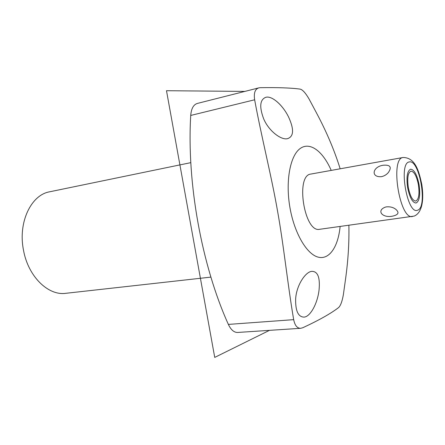 <?xml version="1.0" encoding="UTF-8"?>
<svg xmlns="http://www.w3.org/2000/svg" width="445" height="445" viewBox="0 0 445 445"><rect width="100%" height="100%" fill="white"/><g stroke="black" fill="none" stroke-linecap="round" stroke-linejoin="round"><path stroke-width="0.67" d="M408.321 187.495C410.123 196.206 412.593 200.734 415.719 201.062C418.79 199.549 419.685 194.103 418.411 184.742C416.637 176.042 414.156 171.514 410.974 171.158C407.943 172.632 407.064 178.083 408.321 187.495M403.142 157.48L310.894 174.056C295.124 175.163 304.336 233.147 319.666 229.292L414.223 216.075C422.711 212.543 423.94 198.387 421.832 184.681C419.001 171.186 415.396 157.652 403.142 157.48L403.142 157.48C389.798 158.014 399.666 220.147 412.515 216.493M383.473 165.206C390.354 164.739 391.978 167.175 388.351 172.515C386.716 174.512 384.552 175.87 381.866 176.582L381.382 176.676C370.418 177.522 372.571 166.513 383.473 165.206M392.301 216.203C398.453 214.902 399.588 212.582 395.711 209.245C393.285 207.376 390.248 206.575 386.605 206.847L385.431 207.092C376.17 210.485 382.222 218.145 392.301 216.203M340.119 226.472C338.189 246.83 329.267 260.253 317.958 257.082C306.683 254.028 294.457 233.286 290.007 207.96C285.345 181.86 289.951 156.278 299.824 148.78C309.675 141.126 322.842 151.072 331.219 170.407M348.886 225.265C349.247 242.603 348.135 260.509 345.559 278.976L343.351 294.779C342.127 301.577 340.531 305.849 338.55 307.601C330.941 313.486 319.021 320.2 302.795 327.737L300.692 328.299C297.204 328.377 294.868 325.495 293.683 319.655C287.781 285.384 283.632 244.583 277.469 210.624C271.556 176.504 261.271 136.025 254.646 99.791C253.644 93.027 255.046 89.05 258.862 87.86L260.242 87.682C277.947 87.409 291.252 87.888 300.158 89.122C302.561 89.684 305.498 92.916 308.964 98.812L316.44 112.83C326.519 131.698 334.429 150.354 340.169 168.8M319.076 289.773C317.641 303.323 310.265 317.04 303.863 317.118C298.15 316.84 295.413 310.816 295.647 299.046C296.287 285.545 305.632 271.389 312.034 271.355C317.825 271.439 320.172 277.58 319.076 289.773M300.692 328.299L237.636 332.454C234.014 332.521 230.927 329.834 228.363 324.405C201.724 265.498 186.672 182.65 190.727 115.444C191.272 108.669 193.453 104.675 197.274 103.457L258.862 87.86M210.891 277.113L65.821 293.305C48.21 295.942 28.085 276.456 23.474 250.057C17.861 222.322 31.15 194.81 49.701 191.789L190.805 162.653M263.707 118.932C259.179 106.845 259.88 99.636 265.804 97.299C271.984 95.491 282.753 105.042 288.616 117.079C294.156 129.273 293.839 136.454 287.654 138.623C281.49 140.498 268.902 131.231 263.707 118.932M407.637 187.684C409.678 197.541 412.471 202.659 416.008 203.031C419.479 201.312 420.497 195.155 419.051 184.564C417.048 174.729 414.239 169.606 410.635 169.2C407.214 170.869 406.213 177.027 407.637 187.684M269.459 330.357L214.729 357.407L166.491 90.713L244.856 91.409M409.289 161.952C419.54 158.982 427.884 207.609 417.588 210.196C407.275 215.308 398.203 162.731 409.289 161.952M293.683 319.655L228.363 324.405M190.727 115.444L254.646 99.791M387.406 173.533L388.351 172.515M394.871 208.666L395.711 209.245"/></g></svg>
